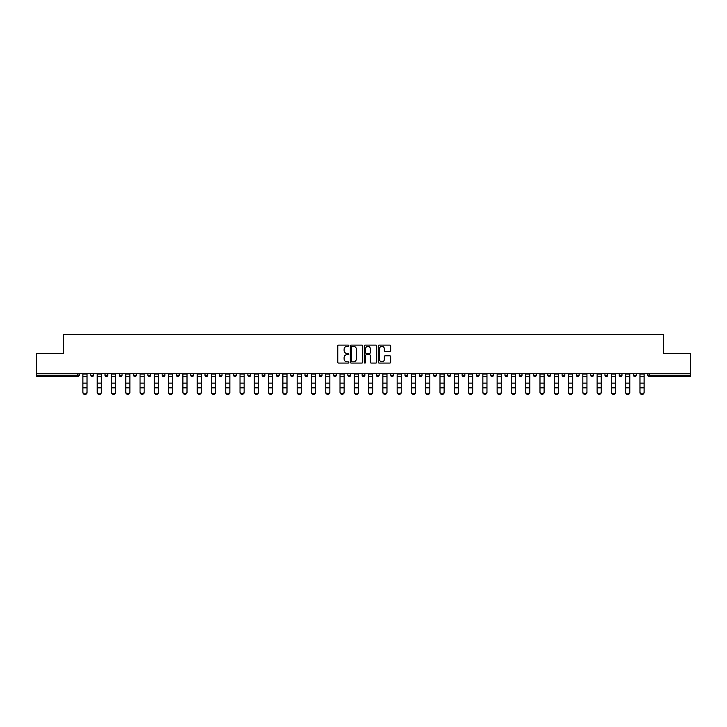 <?xml version="1.0" encoding="UTF-8"?>
<svg xmlns="http://www.w3.org/2000/svg" width="727" height="727" viewBox="0 0 727 727"><rect width="100%" height="100%" fill="white"/><g stroke="black" fill="none" stroke-linecap="round" stroke-linejoin="round"><path stroke-width="1.09" d="M348.851 345.734A0.627 0.627 0 0 0 348.224 345.098L338.673 345.098A0.9 0.9 0 0 0 337.773 345.997L337.773 362.173A0.9 0.9 0 0 0 338.673 363.073L348.224 363.073A0.627 0.627 0 0 0 348.851 362.446A0.627 0.627 0 0 0 348.224 361.819L346.988 361.819A2.872 2.872 0 0 1 344.107 358.938L344.107 357.593A2.872 2.872 0 0 1 346.988 354.721L348.224 354.721A0.627 0.627 0 0 0 348.851 354.085A0.627 0.627 0 0 0 348.224 353.458L346.988 353.458A2.872 2.872 0 0 1 344.107 350.587L344.107 349.233A2.872 2.872 0 0 1 346.988 346.361L348.224 346.361A0.627 0.627 0 0 0 348.851 345.734M389.763 351.441A0.9 0.9 0 0 0 390.663 350.541L390.663 345.997A0.9 0.9 0 0 0 389.763 345.098L379.158 345.098A0.9 0.9 0 0 0 378.258 345.997L378.258 362.173A0.9 0.9 0 0 0 379.158 363.073L389.763 363.073A0.9 0.9 0 0 0 390.663 362.173L390.663 356.693A0.9 0.9 0 0 0 389.763 355.794L385.228 355.794A0.9 0.9 0 0 0 384.329 356.693L384.329 359.411A2.408 2.408 0 0 1 381.92 361.819A2.408 2.408 0 0 1 379.521 359.411L379.521 348.76A2.408 2.408 0 0 1 381.92 346.361A2.408 2.408 0 0 1 384.329 348.76L384.329 350.541A0.9 0.9 0 0 0 385.228 351.441L389.763 351.441M36.35 373.723L36.35 353.676L63.64 353.676L63.64 334.447L663.36 334.447L663.36 353.676L690.65 353.676L690.65 373.723L36.35 373.723L36.35 375.196L77.825 375.196L77.825 373.723M362.709 345.997A0.9 0.9 0 0 0 361.819 345.098L351.214 345.098A0.9 0.9 0 0 0 350.314 345.997L350.314 362.173A0.9 0.9 0 0 0 351.214 363.073L361.819 363.073A0.9 0.9 0 0 0 362.709 362.173L362.709 345.997M365.181 345.098L375.786 345.098A0.9 0.9 0 0 1 376.686 345.997L376.686 362.173A0.9 0.9 0 0 1 375.786 363.073L371.252 363.073A0.9 0.9 0 0 1 370.352 362.173L370.352 355.612A0.9 0.9 0 0 0 369.452 354.721L366.444 354.721A0.9 0.9 0 0 0 365.545 355.612L365.545 362.446A0.627 0.627 0 0 1 364.918 363.073A0.627 0.627 0 0 1 364.291 362.446L364.291 345.997A0.9 0.9 0 0 1 365.181 345.098M79.198 373.723L79.198 375.196A1.372 1.372 0 0 1 77.825 376.568L36.35 376.568L36.35 375.196M690.65 373.723L690.65 376.568L649.175 376.568A1.372 1.372 0 0 1 647.802 375.196L647.802 373.723M90.739 373.723L90.739 375.196L90.739 373.723M77.825 376.568A1.372 1.372 0 0 0 79.198 375.196A1.372 1.372 0 0 1 77.825 376.568L77.825 375.196L79.198 375.196M92.111 376.568A1.372 1.372 0 0 1 90.739 375.196A1.372 1.372 0 0 0 92.111 376.568A1.372 1.372 0 0 0 93.483 375.196L93.483 373.723L93.483 375.196A1.372 1.372 0 0 1 92.111 376.568A1.372 1.372 0 0 1 90.739 375.196L93.483 375.196A1.372 1.372 0 0 1 92.111 376.568M105.024 373.723L105.024 375.196L105.024 373.723M107.769 373.723L107.769 375.196A1.372 1.372 0 0 1 106.396 376.568A1.372 1.372 0 0 1 105.024 375.196A1.372 1.372 0 0 0 106.396 376.568A1.372 1.372 0 0 0 107.769 375.196A1.372 1.372 0 0 1 106.396 376.568A1.372 1.372 0 0 1 105.024 375.196L107.769 375.196M119.301 373.723L119.301 375.196L119.301 373.723M122.054 373.723L122.054 375.196L122.054 373.723M133.586 375.196A1.372 1.372 0 0 0 134.958 376.568A1.372 1.372 0 0 0 136.34 375.196A1.372 1.372 0 0 1 134.958 376.568A1.372 1.372 0 0 0 136.34 375.196L136.34 373.723L136.34 375.196L133.586 375.196A1.372 1.372 0 0 0 134.958 376.568A1.372 1.372 0 0 1 133.586 375.196L133.586 373.723M147.872 373.723L147.872 375.196L147.872 373.723M150.616 373.723L150.616 375.196L150.616 373.723M164.902 373.723L164.902 375.196A1.372 1.372 0 0 1 163.53 376.568A1.372 1.372 0 0 1 162.157 375.196L162.157 373.723M177.815 376.568A1.372 1.372 0 0 0 179.187 375.196L179.187 373.723L179.187 375.196A1.372 1.372 0 0 1 177.815 376.568A1.372 1.372 0 0 1 176.443 375.196L176.443 373.723M190.719 373.723L190.719 375.196L190.719 373.723M193.473 373.723L193.473 375.196A1.372 1.372 0 0 1 192.101 376.568A1.372 1.372 0 0 1 190.719 375.196L193.473 375.196A1.372 1.372 0 0 1 192.101 376.568M207.749 373.723L207.749 375.196A1.372 1.372 0 0 1 206.377 376.568A1.372 1.372 0 0 1 205.005 375.196L205.005 373.723M220.663 376.568A1.372 1.372 0 0 0 222.035 375.196L222.035 373.723L222.035 375.196A1.372 1.372 0 0 1 220.663 376.568A1.372 1.372 0 0 1 219.29 375.196L219.29 373.723M236.32 373.723L236.32 375.196A1.372 1.372 0 0 1 234.948 376.568A1.372 1.372 0 0 1 233.576 375.196L233.576 373.723M247.862 373.723L247.862 375.196L247.862 373.723M250.606 373.723L250.606 375.196A1.372 1.372 0 0 1 249.234 376.568A1.372 1.372 0 0 1 247.862 375.196L250.606 375.196A1.372 1.372 0 0 1 249.234 376.568M264.892 373.723L264.892 375.196L262.138 375.196A1.372 1.372 0 0 0 263.51 376.568A1.372 1.372 0 0 1 262.138 375.196L262.138 373.723M277.796 376.568A1.372 1.372 0 0 0 279.168 375.196L279.168 373.723L279.168 375.196A1.372 1.372 0 0 1 277.796 376.568A1.372 1.372 0 0 1 276.424 375.196L276.424 373.723M293.454 373.723L293.454 375.196A1.372 1.372 0 0 1 292.081 376.568A1.372 1.372 0 0 1 290.709 375.196L290.709 373.723M304.995 373.723L304.995 375.196L304.995 373.723M307.739 373.723L307.739 375.196A1.372 1.372 0 0 1 306.367 376.568A1.372 1.372 0 0 1 304.995 375.196L307.739 375.196A1.372 1.372 0 0 1 306.367 376.568M322.025 373.723L322.025 375.196A1.372 1.372 0 0 1 320.652 376.568A1.372 1.372 0 0 1 319.28 375.196L319.28 373.723M333.557 375.196L336.31 375.196A1.372 1.372 0 0 1 334.929 376.568A1.372 1.372 0 0 0 336.31 375.196L336.31 373.723L336.31 375.196A1.372 1.372 0 0 1 334.929 376.568A1.372 1.372 0 0 1 333.557 375.196L333.557 373.723M350.587 373.723L350.587 375.196A1.372 1.372 0 0 1 349.214 376.568A1.372 1.372 0 0 1 347.842 375.196L347.842 373.723M362.128 373.723L362.128 375.196L362.128 373.723M364.872 373.723L364.872 375.196L364.872 373.723M376.413 373.723L376.413 375.196L376.413 373.723M379.158 373.723L379.158 375.196A1.372 1.372 0 0 1 377.786 376.568A1.372 1.372 0 0 1 376.413 375.196L379.158 375.196A1.372 1.372 0 0 1 377.786 376.568M390.69 373.723L390.69 375.196L390.69 373.723M393.443 373.723L393.443 375.196L393.443 373.723M404.975 373.723L404.975 375.196L404.975 373.723M407.72 373.723L407.72 375.196A1.372 1.372 0 0 1 406.348 376.568A1.372 1.372 0 0 1 404.975 375.196A1.372 1.372 0 0 0 406.348 376.568A1.372 1.372 0 0 0 407.72 375.196A1.372 1.372 0 0 1 406.348 376.568A1.372 1.372 0 0 1 404.975 375.196L407.72 375.196M422.005 373.723L422.005 375.196A1.372 1.372 0 0 1 420.633 376.568A1.372 1.372 0 0 1 419.261 375.196L419.261 373.723M436.291 373.723L436.291 375.196L433.546 375.196A1.372 1.372 0 0 0 434.919 376.568A1.372 1.372 0 0 1 433.546 375.196L433.546 373.723M450.576 373.723L450.576 375.196A1.372 1.372 0 0 1 449.204 376.568A1.372 1.372 0 0 1 447.832 375.196L447.832 373.723M462.108 373.723L462.108 375.196L462.108 373.723M464.862 373.723L464.862 375.196A1.372 1.372 0 0 1 463.49 376.568A1.372 1.372 0 0 1 462.108 375.196A1.372 1.372 0 0 0 463.49 376.568A1.372 1.372 0 0 1 462.108 375.196L464.862 375.196A1.372 1.372 0 0 1 463.49 376.568M479.138 373.723L479.138 375.196A1.372 1.372 0 0 1 477.766 376.568A1.372 1.372 0 0 1 476.394 375.196L476.394 373.723M493.424 373.723L493.424 375.196L490.68 375.196A1.372 1.372 0 0 0 492.052 376.568A1.372 1.372 0 0 1 490.68 375.196L490.68 373.723M507.71 373.723L507.71 375.196A1.372 1.372 0 0 1 506.337 376.568A1.372 1.372 0 0 1 504.965 375.196L504.965 373.723M521.995 373.723L521.995 375.196L519.251 375.196A1.372 1.372 0 0 0 520.623 376.568A1.372 1.372 0 0 1 519.251 375.196L519.251 373.723M536.281 373.723L536.281 375.196A1.372 1.372 0 0 1 534.899 376.568A1.372 1.372 0 0 1 533.527 375.196L533.527 373.723M550.557 373.723L550.557 375.196L547.813 375.196A1.372 1.372 0 0 0 549.185 376.568A1.372 1.372 0 0 1 547.813 375.196L547.813 373.723M564.843 373.723L564.843 375.196A1.372 1.372 0 0 1 563.47 376.568A1.372 1.372 0 0 1 562.098 375.196L562.098 373.723M579.128 373.723L579.128 375.196L576.384 375.196A1.372 1.372 0 0 0 577.756 376.568A1.372 1.372 0 0 1 576.384 375.196L576.384 373.723M593.414 373.723L593.414 375.196L590.66 375.196A1.372 1.372 0 0 0 592.042 376.568A1.372 1.372 0 0 1 590.66 375.196L590.66 373.723M607.699 373.723L607.699 375.196L604.946 375.196A1.372 1.372 0 0 0 606.318 376.568A1.372 1.372 0 0 1 604.946 375.196L604.946 373.723M621.976 373.723L621.976 375.196A1.372 1.372 0 0 1 620.604 376.568A1.372 1.372 0 0 1 619.231 375.196L619.231 373.723M636.261 373.723L636.261 375.196A1.372 1.372 0 0 1 634.889 376.568A1.372 1.372 0 0 1 633.517 375.196L633.517 373.723M120.682 376.568A1.372 1.372 0 0 1 119.301 375.196A1.372 1.372 0 0 0 120.682 376.568A1.372 1.372 0 0 0 122.054 375.196A1.372 1.372 0 0 1 120.682 376.568A1.372 1.372 0 0 1 119.301 375.196L122.054 375.196A1.372 1.372 0 0 1 120.682 376.568M149.244 376.568A1.372 1.372 0 0 1 147.872 375.196A1.372 1.372 0 0 0 149.244 376.568A1.372 1.372 0 0 0 150.616 375.196A1.372 1.372 0 0 1 149.244 376.568A1.372 1.372 0 0 1 147.872 375.196L150.616 375.196A1.372 1.372 0 0 1 149.244 376.568M263.51 376.568A1.372 1.372 0 0 0 264.892 375.196A1.372 1.372 0 0 1 263.51 376.568A1.372 1.372 0 0 1 262.138 375.196M363.5 376.568A1.372 1.372 0 0 1 362.128 375.196L364.872 375.196A1.372 1.372 0 0 1 363.5 376.568A1.372 1.372 0 0 0 364.872 375.196A1.372 1.372 0 0 1 363.5 376.568M392.071 376.568A1.372 1.372 0 0 1 390.69 375.196A1.372 1.372 0 0 0 392.071 376.568A1.372 1.372 0 0 0 393.443 375.196A1.372 1.372 0 0 1 392.071 376.568A1.372 1.372 0 0 1 390.69 375.196L393.443 375.196M434.919 376.568A1.372 1.372 0 0 0 436.291 375.196A1.372 1.372 0 0 1 434.919 376.568A1.372 1.372 0 0 1 433.546 375.196M492.052 376.568A1.372 1.372 0 0 0 493.424 375.196A1.372 1.372 0 0 1 492.052 376.568A1.372 1.372 0 0 1 490.68 375.196M521.995 375.196A1.372 1.372 0 0 1 520.623 376.568A1.372 1.372 0 0 0 521.995 375.196A1.372 1.372 0 0 1 520.623 376.568A1.372 1.372 0 0 1 519.251 375.196M549.185 376.568A1.372 1.372 0 0 0 550.557 375.196A1.372 1.372 0 0 1 549.185 376.568A1.372 1.372 0 0 1 547.813 375.196M563.47 376.568A1.372 1.372 0 0 0 564.843 375.196A1.372 1.372 0 0 1 563.47 376.568M577.756 376.568A1.372 1.372 0 0 0 579.128 375.196A1.372 1.372 0 0 1 577.756 376.568A1.372 1.372 0 0 1 576.384 375.196M592.042 376.568A1.372 1.372 0 0 0 593.414 375.196A1.372 1.372 0 0 1 592.042 376.568A1.372 1.372 0 0 1 590.66 375.196M606.318 376.568A1.372 1.372 0 0 0 607.699 375.196A1.372 1.372 0 0 1 606.318 376.568A1.372 1.372 0 0 1 604.946 375.196M352.195 346.361A0.627 0.627 0 0 0 351.568 346.988L351.568 361.192A0.627 0.627 0 0 0 352.195 361.819L353.504 361.819A2.872 2.872 0 0 0 356.375 358.938L356.375 349.233A2.872 2.872 0 0 0 353.504 346.361L352.195 346.361M370.352 348.806A2.408 2.408 0 0 0 367.953 346.406A2.408 2.408 0 0 0 365.545 348.806L365.545 352.559A0.9 0.9 0 0 0 366.444 353.458L369.452 353.458A0.9 0.9 0 0 0 370.352 352.559L370.352 348.806M82.905 388.345L82.905 392.053A2.063 1.872 0 0 0 87.031 392.053L87.031 392.553A2.063 1.872 180 0 1 82.905 392.553M87.031 392.053L87.031 373.723M82.905 392.053L82.905 373.723M97.191 388.345L97.191 392.053A2.063 1.872 0 0 0 101.317 392.053L101.317 392.553A2.063 1.872 180 0 1 97.191 392.553M111.476 388.345L111.476 392.053A2.063 1.872 0 0 0 115.593 392.053L115.593 392.553A2.063 1.872 180 0 1 111.476 392.553M125.762 388.345L125.762 392.053A2.063 1.872 0 0 0 129.879 392.053L129.879 392.553A2.063 1.872 180 0 1 125.762 392.553M140.047 388.345L140.047 392.053A2.063 1.872 0 0 0 144.164 392.053L144.164 392.553A2.063 1.872 180 0 1 140.047 392.553M154.324 388.345L154.324 392.053A2.063 1.872 0 0 0 158.45 392.053L158.45 392.553A2.063 1.872 180 0 1 154.324 392.553M101.317 392.053L101.317 373.723M97.191 392.053L97.191 373.723M115.593 392.053L115.593 373.723M111.476 392.053L111.476 373.723M129.879 392.053L129.879 373.723M125.762 392.053L125.762 373.723M144.164 392.053L144.164 373.723M140.047 392.053L140.047 373.723M158.45 392.053L158.45 373.723M154.324 392.053L154.324 373.723M168.609 388.345L168.609 392.053A2.063 1.872 0 0 0 172.735 392.053L172.735 392.553A2.063 1.872 180 0 1 168.609 392.553M172.735 392.053L172.735 373.723M168.609 392.053L168.609 373.723M182.895 388.345L182.895 392.053A2.063 1.872 0 0 0 187.012 392.053L187.012 392.553A2.063 1.872 180 0 1 182.895 392.553M187.012 392.053L187.012 373.723M182.895 392.053L182.895 373.723M197.181 388.345L197.181 392.053A2.063 1.872 0 0 0 201.297 392.053L201.297 392.553A2.063 1.872 180 0 1 197.181 392.553M201.297 392.053L201.297 373.723M197.181 392.053L197.181 373.723M211.466 388.345L211.466 392.053A2.063 1.872 0 0 0 215.583 392.053L215.583 392.553A2.063 1.872 180 0 1 211.466 392.553M215.583 392.053L215.583 373.723M211.466 392.053L211.466 373.723M225.743 388.345L225.743 392.053A2.063 1.872 0 0 0 229.868 392.053L229.868 392.553A2.063 1.872 180 0 1 225.743 392.553M229.868 392.053L229.868 373.723M225.743 392.053L225.743 373.723M240.028 388.345L240.028 392.053A2.063 1.872 0 0 0 244.145 392.053L244.145 392.553A2.063 1.872 180 0 1 240.028 392.553M244.145 392.053L244.145 373.723M240.028 392.053L240.028 373.723M254.314 388.345L254.314 392.053A2.063 1.872 0 0 0 258.43 392.053L258.43 392.553A2.063 1.872 180 0 1 254.314 392.553M258.43 392.053L258.43 373.723M254.314 392.053L254.314 373.723M268.599 388.345L268.599 392.053A2.063 1.872 0 0 0 272.716 392.053L272.716 392.553A2.063 1.872 180 0 1 268.599 392.553M272.716 392.053L272.716 373.723M268.599 392.053L268.599 373.723M282.876 388.345L282.876 392.053A2.063 1.872 0 0 0 287.001 392.053L287.001 392.553A2.063 1.872 180 0 1 282.876 392.553M287.001 392.053L287.001 373.723M282.876 392.053L282.876 373.723M297.161 388.345L297.161 392.053A2.063 1.872 0 0 0 301.287 392.053L301.287 392.553A2.063 1.872 180 0 1 297.161 392.553M301.287 392.053L301.287 373.723M297.161 392.053L297.161 373.723M311.447 388.345L311.447 392.053A2.063 1.872 0 0 0 315.563 392.053L315.563 392.553A2.063 1.872 180 0 1 311.447 392.553M315.563 392.053L315.563 373.723M311.447 392.053L311.447 373.723M325.732 388.345L325.732 392.053A2.063 1.872 0 0 0 329.849 392.053L329.849 392.553A2.063 1.872 180 0 1 325.732 392.553M329.849 392.053L329.849 373.723M325.732 392.053L325.732 373.723M340.018 388.345L340.018 392.053A2.063 1.872 0 0 0 344.135 392.053L344.135 392.553A2.063 1.872 180 0 1 340.018 392.553M344.135 392.053L344.135 373.723M340.018 392.053L340.018 373.723M354.294 388.345L354.294 392.053A2.063 1.872 0 0 0 358.42 392.053L358.42 392.553A2.063 1.872 180 0 1 354.294 392.553M358.42 392.053L358.42 373.723M354.294 392.053L354.294 373.723M368.58 388.345L368.58 392.053A2.063 1.872 0 0 0 372.706 392.053L372.706 392.553A2.063 1.872 180 0 1 368.58 392.553M372.706 392.053L372.706 373.723M368.58 392.053L368.58 373.723M382.865 388.345L382.865 392.053A2.063 1.872 0 0 0 386.982 392.053L386.982 392.553A2.063 1.872 180 0 1 382.865 392.553M386.982 392.053L386.982 373.723M382.865 392.053L382.865 373.723M397.151 388.345L397.151 392.053A2.063 1.872 0 0 0 401.268 392.053L401.268 392.553A2.063 1.872 180 0 1 397.151 392.553M401.268 392.053L401.268 373.723M397.151 392.053L397.151 373.723M411.437 388.345L411.437 392.053A2.063 1.872 0 0 0 415.553 392.053L415.553 392.553A2.063 1.872 180 0 1 411.437 392.553M415.553 392.053L415.553 373.723M411.437 392.053L411.437 373.723M425.713 388.345L425.713 392.053A2.063 1.872 0 0 0 429.839 392.053L429.839 392.553A2.063 1.872 180 0 1 425.713 392.553M429.839 392.053L429.839 373.723M425.713 392.053L425.713 373.723M439.999 388.345L439.999 392.053A2.063 1.872 0 0 0 444.124 392.053L444.124 392.553A2.063 1.872 180 0 1 439.999 392.553M444.124 392.053L444.124 373.723M439.999 392.053L439.999 373.723M454.284 388.345L454.284 392.053A2.063 1.872 0 0 0 458.401 392.053L458.401 392.553A2.063 1.872 180 0 1 454.284 392.553M458.401 392.053L458.401 373.723M454.284 392.053L454.284 373.723M468.57 388.345L468.57 392.053A2.063 1.872 0 0 0 472.686 392.053L472.686 392.553A2.063 1.872 180 0 1 468.57 392.553M472.686 392.053L472.686 373.723M468.57 392.053L468.57 373.723M482.855 388.345L482.855 392.053A2.063 1.872 0 0 0 486.972 392.053L486.972 392.553A2.063 1.872 180 0 1 482.855 392.553M486.972 392.053L486.972 373.723M482.855 392.053L482.855 373.723M497.132 388.345L497.132 392.053A2.063 1.872 0 0 0 501.257 392.053L501.257 392.553A2.063 1.872 180 0 1 497.132 392.553M501.257 392.053L501.257 373.723M497.132 392.053L497.132 373.723M511.417 388.345L511.417 392.053A2.063 1.872 0 0 0 515.534 392.053L515.534 392.553A2.063 1.872 180 0 1 511.417 392.553M515.534 392.053L515.534 373.723M511.417 392.053L511.417 373.723M525.703 388.345L525.703 392.053A2.063 1.872 0 0 0 529.819 392.053L529.819 392.553A2.063 1.872 180 0 1 525.703 392.553M529.819 392.053L529.819 373.723M525.703 392.053L525.703 373.723M539.988 388.345L539.988 392.053A2.063 1.872 0 0 0 544.105 392.053L544.105 392.553A2.063 1.872 180 0 1 539.988 392.553M544.105 392.053L544.105 373.723M539.988 392.053L539.988 373.723M554.265 388.345L554.265 392.053A2.063 1.872 0 0 0 558.391 392.053L558.391 392.553A2.063 1.872 180 0 1 554.265 392.553M558.391 392.053L558.391 373.723M554.265 392.053L554.265 373.723M568.55 388.345L568.55 392.053A2.063 1.872 0 0 0 572.676 392.053L572.676 392.553A2.063 1.872 180 0 1 568.55 392.553M572.676 392.053L572.676 373.723M568.55 392.053L568.55 373.723M582.836 388.345L582.836 392.053A2.063 1.872 0 0 0 586.953 392.053L586.953 392.553A2.063 1.872 180 0 1 582.836 392.553M586.953 392.053L586.953 373.723M582.836 392.053L582.836 373.723M597.121 388.345L597.121 392.053A2.063 1.872 0 0 0 601.238 392.053L601.238 392.553A2.063 1.872 180 0 1 597.121 392.553M601.238 392.053L601.238 373.723M597.121 392.053L597.121 373.723M611.407 388.345L611.407 392.053A2.063 1.872 0 0 0 615.524 392.053L615.524 392.553A2.063 1.872 180 0 1 611.407 392.553M615.524 392.053L615.524 373.723M611.407 392.053L611.407 373.723M625.683 388.345L625.683 392.053A2.063 1.872 0 0 0 629.809 392.053L629.809 392.553A2.063 1.872 180 0 1 625.683 392.553M629.809 392.053L629.809 373.723M625.683 392.053L625.683 373.723M639.969 388.345L639.969 392.053A2.063 1.872 0 0 0 644.095 392.053L644.095 392.553A2.063 1.872 180 0 1 639.969 392.553M644.095 392.053L644.095 373.723M639.969 392.053L639.969 373.723M649.175 373.723L649.175 375.196L690.65 375.196M647.802 375.196L649.175 375.196L649.175 376.568M163.53 376.568A1.372 1.372 0 0 0 164.902 375.196L162.157 375.196M179.187 375.196L176.443 375.196M206.377 376.568A1.372 1.372 0 0 0 207.749 375.196L205.005 375.196M222.035 375.196L219.29 375.196M234.948 376.568A1.372 1.372 0 0 0 236.32 375.196L233.576 375.196M279.168 375.196L276.424 375.196M292.081 376.568A1.372 1.372 0 0 0 293.454 375.196L290.709 375.196M320.652 376.568A1.372 1.372 0 0 0 322.025 375.196L319.28 375.196M349.214 376.568A1.372 1.372 0 0 0 350.587 375.196L347.842 375.196M420.633 376.568A1.372 1.372 0 0 0 422.005 375.196L419.261 375.196M449.204 376.568A1.372 1.372 0 0 0 450.576 375.196L447.832 375.196M477.766 376.568A1.372 1.372 0 0 0 479.138 375.196L476.394 375.196M506.337 376.568A1.372 1.372 0 0 0 507.71 375.196L504.965 375.196M534.899 376.568A1.372 1.372 0 0 0 536.281 375.196L533.527 375.196M564.843 375.196L562.098 375.196M620.604 376.568A1.372 1.372 0 0 0 621.976 375.196L619.231 375.196M634.889 376.568A1.372 1.372 0 0 0 636.261 375.196L633.517 375.196M82.905 383.12L87.031 383.12M82.905 387.845L87.031 387.845M82.905 376.568L87.031 376.568M82.905 374.005L87.031 374.005M97.191 383.12L101.317 383.12M97.191 387.845L101.317 387.845M97.191 376.568L101.317 376.568M97.191 374.005L101.317 374.005M111.476 383.12L115.593 383.12M111.476 387.845L115.593 387.845M111.476 376.568L115.593 376.568M111.476 374.005L115.593 374.005M125.762 383.12L129.879 383.12M125.762 387.845L129.879 387.845M125.762 376.568L129.879 376.568M125.762 374.005L129.879 374.005M140.047 383.12L144.164 383.12M140.047 387.845L144.164 387.845M140.047 376.568L144.164 376.568M140.047 374.005L144.164 374.005M154.324 383.12L158.45 383.12M154.324 387.845L158.45 387.845M154.324 376.568L158.45 376.568M154.324 374.005L158.45 374.005M168.609 383.12L172.735 383.12M168.609 387.845L172.735 387.845M168.609 376.568L172.735 376.568M168.609 374.005L172.735 374.005M182.895 383.12L187.012 383.12M182.895 387.845L187.012 387.845M182.895 376.568L187.012 376.568M182.895 374.005L187.012 374.005M197.181 383.12L201.297 383.12M197.181 387.845L201.297 387.845M197.181 376.568L201.297 376.568M197.181 374.005L201.297 374.005M211.466 383.12L215.583 383.12M211.466 387.845L215.583 387.845M211.466 376.568L215.583 376.568M211.466 374.005L215.583 374.005M225.743 383.12L229.868 383.12M225.743 387.845L229.868 387.845M225.743 376.568L229.868 376.568M225.743 374.005L229.868 374.005M240.028 383.12L244.145 383.12M240.028 387.845L244.145 387.845M240.028 376.568L244.145 376.568M240.028 374.005L244.145 374.005M254.314 383.12L258.43 383.12M254.314 387.845L258.43 387.845M254.314 376.568L258.43 376.568M254.314 374.005L258.43 374.005M268.599 383.12L272.716 383.12M268.599 387.845L272.716 387.845M268.599 376.568L272.716 376.568M268.599 374.005L272.716 374.005M282.876 383.12L287.001 383.12M282.876 387.845L287.001 387.845M282.876 376.568L287.001 376.568M282.876 374.005L287.001 374.005M297.161 383.12L301.287 383.12M297.161 387.845L301.287 387.845M297.161 376.568L301.287 376.568M297.161 374.005L301.287 374.005M311.447 383.12L315.563 383.12M311.447 387.845L315.563 387.845M311.447 376.568L315.563 376.568M311.447 374.005L315.563 374.005M325.732 383.12L329.849 383.12M325.732 387.845L329.849 387.845M325.732 376.568L329.849 376.568M325.732 374.005L329.849 374.005M340.018 383.12L344.135 383.12M340.018 387.845L344.135 387.845M340.018 376.568L344.135 376.568M340.018 374.005L344.135 374.005M354.294 383.12L358.42 383.12M354.294 387.845L358.42 387.845M354.294 376.568L358.42 376.568M354.294 374.005L358.42 374.005M368.58 383.12L372.706 383.12M368.58 387.845L372.706 387.845M368.58 376.568L372.706 376.568M368.58 374.005L372.706 374.005M382.865 383.12L386.982 383.12M382.865 387.845L386.982 387.845M382.865 376.568L386.982 376.568M382.865 374.005L386.982 374.005M397.151 383.12L401.268 383.12M397.151 387.845L401.268 387.845M397.151 376.568L401.268 376.568M397.151 374.005L401.268 374.005M411.437 383.12L415.553 383.12M411.437 387.845L415.553 387.845M411.437 376.568L415.553 376.568M411.437 374.005L415.553 374.005M425.713 383.12L429.839 383.12M425.713 387.845L429.839 387.845M425.713 376.568L429.839 376.568M425.713 374.005L429.839 374.005M439.999 383.12L444.124 383.12M439.999 387.845L444.124 387.845M439.999 376.568L444.124 376.568M439.999 374.005L444.124 374.005M454.284 383.12L458.401 383.12M454.284 387.845L458.401 387.845M454.284 376.568L458.401 376.568M454.284 374.005L458.401 374.005M468.57 383.12L472.686 383.12M468.57 387.845L472.686 387.845M468.57 376.568L472.686 376.568M468.57 374.005L472.686 374.005M482.855 383.12L486.972 383.12M482.855 387.845L486.972 387.845M482.855 376.568L486.972 376.568M482.855 374.005L486.972 374.005M497.132 383.12L501.257 383.12M497.132 387.845L501.257 387.845M497.132 376.568L501.257 376.568M497.132 374.005L501.257 374.005M511.417 383.12L515.534 383.12M511.417 387.845L515.534 387.845M511.417 376.568L515.534 376.568M511.417 374.005L515.534 374.005M525.703 383.12L529.819 383.12M525.703 387.845L529.819 387.845M525.703 376.568L529.819 376.568M525.703 374.005L529.819 374.005M539.988 383.12L544.105 383.12M539.988 387.845L544.105 387.845M539.988 376.568L544.105 376.568M539.988 374.005L544.105 374.005M554.265 383.12L558.391 383.12M554.265 387.845L558.391 387.845M554.265 376.568L558.391 376.568M554.265 374.005L558.391 374.005M568.55 383.12L572.676 383.12M568.55 387.845L572.676 387.845M568.55 376.568L572.676 376.568M568.55 374.005L572.676 374.005M582.836 383.12L586.953 383.12M582.836 387.845L586.953 387.845M582.836 376.568L586.953 376.568M582.836 374.005L586.953 374.005M597.121 383.12L601.238 383.12M597.121 387.845L601.238 387.845M597.121 376.568L601.238 376.568M597.121 374.005L601.238 374.005M611.407 383.12L615.524 383.12M611.407 387.845L615.524 387.845M611.407 376.568L615.524 376.568M611.407 374.005L615.524 374.005M625.683 383.12L629.809 383.12M625.683 387.845L629.809 387.845M625.683 376.568L629.809 376.568M625.683 374.005L629.809 374.005M639.969 383.12L644.095 383.12M639.969 387.845L644.095 387.845M639.969 376.568L644.095 376.568M639.969 374.005L644.095 374.005"/></g></svg>
